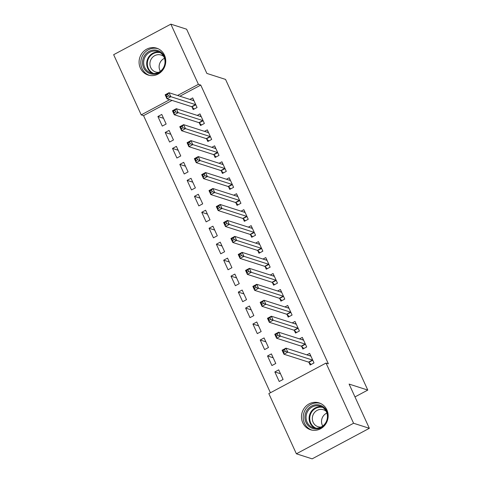 <?xml version="1.0" encoding="UTF-8"?>
<svg xmlns="http://www.w3.org/2000/svg" width="483" height="483" viewBox="0 0 483 483"><rect width="100%" height="100%" fill="white"/><g stroke="black" fill="none" stroke-linecap="round" stroke-linejoin="round"><path stroke-width="0.72" d="M164.474 55.171A14.092 13.258 107.8 0 1 162.366 70.572A14.092 13.258 107.8 0 1 148.112 75.034A14.092 13.258 107.8 0 1 140.354 68.049A14.092 13.258 107.8 0 1 142.467 52.653A14.092 13.258 107.8 0 1 156.715 48.191A14.092 13.258 107.8 0 1 164.474 55.171M326.876 409.898A14.092 13.258 107.8 0 1 324.769 425.294A14.092 13.258 107.8 0 1 310.515 429.755A14.092 13.258 107.8 0 1 302.763 422.77A14.092 13.258 107.8 0 1 304.87 407.374A14.092 13.258 107.8 0 1 319.124 402.913A14.092 13.258 107.8 0 1 326.876 409.898M172.045 100.41L143.548 115.624L270.426 392.757M143.548 115.624L141.211 114.876L113.656 54.694L170.855 24.15L198.41 84.332L177.557 95.471M170.855 24.15L186.619 29.203L206.869 73.422L225.555 79.417L367.786 390.077L349.1 384.088L369.344 428.306L312.145 458.85L296.381 453.797L268.826 393.609L326.025 363.065L353.58 423.253L296.381 453.797M354.975 396.917L367.786 390.077M169.593 142.05L173.457 139.985L169.068 130.404L165.204 132.469L169.593 142.05M199.328 122.954L200.511 125.538L204.375 123.473L199.986 113.897L197.197 115.389M184.21 173.977L188.074 171.912L183.691 162.336L179.821 164.401L184.21 173.977M213.945 154.886L215.128 157.47L218.992 155.405L214.609 145.824L211.82 147.315M198.827 205.903L202.691 203.844L198.308 194.263L194.444 196.327L198.827 205.903M228.562 186.812L229.745 189.396L233.609 187.332L229.226 177.756L226.436 179.241M213.444 237.835L217.308 235.77L212.925 226.189L209.061 228.254L213.444 237.835M243.178 218.739L244.362 221.323L248.226 219.258L243.843 209.682L241.053 211.174M228.061 269.762L231.925 267.697L227.541 258.121L223.677 260.186L228.061 269.762M257.795 250.665L258.979 253.249L262.843 251.19L258.459 241.609L255.67 243.1M242.683 301.688L246.547 299.629L242.158 290.048L238.294 292.112L242.683 301.688M272.418 282.597L273.601 285.181L277.465 283.116L273.076 273.535L270.287 275.026M257.3 333.62L261.164 331.555L256.775 321.974L252.911 324.039L257.3 333.62M287.035 314.524L288.218 317.108L292.082 315.043L287.693 305.467L284.904 306.959M271.917 365.546L275.781 363.482L271.398 353.906L267.534 355.965L271.917 365.546M301.652 346.45L302.835 349.034L306.699 346.975L302.316 337.394L299.526 338.885M326.025 363.065L328.362 363.814L200.747 85.08L179.893 96.22M308.963 362.419L310.14 365.003L314.01 362.938L309.621 353.357L306.832 354.848M279.222 381.51L283.092 379.445L278.703 369.869L274.839 371.934L279.222 381.51M294.34 330.487L295.524 333.071L299.388 331.006L295.004 321.43L292.215 322.922M264.606 349.583L268.47 347.519L264.086 337.937L260.222 340.002L264.606 349.583M279.723 298.56L280.907 301.144L284.771 299.08L280.388 289.504L277.598 290.989M249.989 317.651L253.853 315.592L249.47 306.011L245.606 308.076L249.989 317.651M265.107 266.634L266.29 269.218L270.154 267.153L265.771 257.572L262.981 259.063M235.372 285.725L239.236 283.66L234.853 274.084L230.989 276.149L235.372 285.725M250.49 234.702L251.673 237.286L255.537 235.227L251.154 225.646L248.365 227.137M220.755 253.798L224.619 251.734L220.236 242.158L216.366 244.217L220.755 253.798M235.873 202.775L237.056 205.36L240.92 203.295L236.531 193.719L233.742 195.204M206.138 221.872L210.002 219.807L205.613 210.226L201.749 212.291L206.138 221.872M221.25 170.849L222.434 173.433L226.304 171.368L221.914 161.787L219.125 163.278M191.516 189.94L195.386 187.875L190.996 178.299L187.132 180.364L191.516 189.94M206.633 138.917L207.817 141.501L211.681 139.442L207.298 129.861L204.508 131.352M176.899 158.013L180.763 155.949L176.38 146.373L172.516 148.432L176.899 158.013M192.017 106.991L193.2 109.575L197.064 107.51L192.681 97.934L189.891 99.42M162.282 126.087L166.146 124.022L161.763 114.441L157.899 116.506L162.282 126.087M169.708 99.661L141.211 114.876M369.344 428.306L353.58 423.253M200.747 85.08L198.41 84.332M280.478 373.739L274.839 371.934M273.167 357.776L267.534 355.965M265.861 341.813L260.222 340.002M258.55 325.844L252.911 324.039M251.238 309.881L245.606 308.076M243.933 293.918L238.294 292.112M236.622 277.954L230.989 276.149M229.316 261.991L223.677 260.186M222.005 246.028L216.366 244.217M214.694 230.065L209.061 228.254M207.388 214.096L201.749 212.291M200.077 198.133L194.444 196.327M192.771 182.169L187.132 180.364M185.46 166.206L179.821 164.401M178.155 150.243L172.516 148.432M170.843 134.28L165.204 132.469M163.532 118.311L157.899 116.506M309.621 355.742L310.497 355.271M311.137 364.472L308.83 362.292A1.805 0.441 61.9 0 0 308.559 362.111L283.919 354.208L282.09 350.217L285.954 348.152L310.599 356.056A1.805 0.441 61.9 0 0 310.72 356.049A1.805 0.441 61.9 0 0 310.762 356.007L310.804 355.941M284.584 349.728L285.954 348.152L287.783 352.143L283.919 354.208L283.769 352.149L285.314 351.322L284.584 349.728L283.038 350.555L283.769 352.149M312.827 360.354L312.694 360.233A1.805 0.441 61.9 0 0 312.423 360.046L285.314 351.322M282.09 350.217L283.038 350.555M302.31 339.778L303.191 339.308M303.825 348.509L301.525 346.329A1.805 0.441 61.9 0 0 301.253 346.148L276.608 338.245L274.779 334.254L278.649 332.189L303.288 340.092A1.805 0.441 61.9 0 0 303.409 340.086A1.805 0.441 61.9 0 0 303.457 340.044L303.499 339.978M277.278 333.765L278.649 332.189L280.472 336.18L276.608 338.245L276.463 336.186L278.009 335.359L277.278 333.765L275.733 334.592L276.463 336.186M305.516 344.391L305.389 344.264A1.805 0.441 61.9 0 0 305.117 344.083L278.009 335.359M274.779 334.254L275.733 334.592M294.998 323.815L295.88 323.344M296.52 332.546L294.213 330.366A1.805 0.441 61.9 0 0 293.942 330.179L269.303 322.282L267.473 318.291L271.337 316.226L295.982 324.129A1.805 0.441 61.9 0 0 296.103 324.123A1.805 0.441 61.9 0 0 296.145 324.081L296.188 324.015M269.967 317.802L271.337 316.226L273.167 320.217L269.303 322.282L269.152 320.223L270.697 319.396L269.967 317.802L268.421 318.623L269.152 320.223M298.204 328.422L298.077 328.301A1.805 0.441 61.9 0 0 297.806 328.12L270.697 319.396M267.473 318.291L268.421 318.623M317.397 404.742A12.196 11.471 107.8 0 1 327.957 417.421A12.196 11.471 107.8 0 1 315.508 428.976A12.196 11.471 107.8 0 1 304.948 416.298A12.196 11.471 107.8 0 1 317.397 404.742M315.87 428.173A11.296 10.626 -72.2 0 0 327.208 418.846A11.296 10.626 -72.2 0 0 320.193 406.197A11.296 10.626 -72.2 0 0 317.621 405.732A11.296 10.626 -72.2 0 0 306.282 415.054A11.296 10.626 -72.2 0 0 313.298 427.709A11.296 10.626 -72.2 0 0 315.87 428.173M321.086 427.05A8.893 8.362 107.8 0 1 320.042 427.063A8.893 8.362 107.8 0 1 318.019 426.7A8.893 8.362 107.8 0 1 312.495 416.738A8.893 8.362 107.8 0 1 321.424 409.397A8.893 8.362 107.8 0 1 323.447 409.765A8.893 8.362 107.8 0 1 326.146 411.262M320.531 403.462A14.001 13.174 -72.2 0 0 317.536 402.943A14.001 13.174 -72.2 0 0 303.499 414.402A14.001 13.174 -72.2 0 0 311.988 430.13M322.735 426.024A8.893 8.362 107.8 0 1 326.894 413.056M154.995 50.021A12.196 11.471 107.8 0 1 165.554 62.699A12.196 11.471 107.8 0 1 153.105 74.255A12.196 11.471 107.8 0 1 142.545 61.576A12.196 11.471 107.8 0 1 154.995 50.021M153.467 73.452A11.296 10.626 -72.2 0 0 164.806 64.124A11.296 10.626 -72.2 0 0 157.79 51.476A11.296 10.626 -72.2 0 0 155.218 51.011A11.296 10.626 -72.2 0 0 143.88 60.333A11.296 10.626 -72.2 0 0 150.895 72.981A11.296 10.626 -72.2 0 0 153.467 73.452M158.678 72.323A8.893 8.362 107.8 0 1 157.639 72.341A8.893 8.362 107.8 0 1 155.617 71.973A8.893 8.362 107.8 0 1 150.092 62.017A8.893 8.362 107.8 0 1 159.016 54.676A8.893 8.362 107.8 0 1 161.044 55.038A8.893 8.362 107.8 0 1 163.743 56.535M158.128 48.741A14.001 13.174 -72.2 0 0 155.134 48.222A14.001 13.174 -72.2 0 0 141.096 59.681A14.001 13.174 -72.2 0 0 149.579 75.408M160.332 71.303A8.893 8.362 107.8 0 1 164.492 58.328M287.693 307.846L288.574 307.381M289.208 316.576L286.902 314.403A1.805 0.441 61.9 0 0 286.636 314.216L261.991 306.319L260.162 302.328L264.026 300.263L288.671 308.16A1.805 0.441 61.9 0 0 288.792 308.16A1.805 0.441 61.9 0 0 288.834 308.118L288.876 308.051M262.655 301.833L264.026 300.263L265.855 304.254L261.991 306.319L261.84 304.26L263.386 303.433L262.655 301.833L261.11 302.66L261.84 304.26M290.899 312.459L290.772 312.338A1.805 0.441 61.9 0 0 290.5 312.151L263.386 303.433M260.162 302.328L261.11 302.66M280.382 291.883L281.263 291.412M281.897 300.613L279.597 298.44A1.805 0.441 61.9 0 0 279.325 298.252L254.68 290.355L252.857 286.365L256.721 284.3L281.36 292.197A1.805 0.441 61.9 0 0 281.48 292.197A1.805 0.441 61.9 0 0 281.529 292.155L281.571 292.088M255.35 285.87L256.721 284.3L258.544 288.291L254.68 290.355L254.535 288.291L256.081 287.47L255.35 285.87L253.804 286.697L254.535 288.291M283.587 296.496L283.461 296.375A1.805 0.441 61.9 0 0 283.189 296.188L256.081 287.47M252.857 286.365L253.804 286.697M273.076 275.92L273.952 275.449M274.592 284.65L272.285 282.477A1.805 0.441 61.9 0 0 272.014 282.289L247.374 274.386L245.545 270.395L249.409 268.337L274.054 276.234A1.805 0.441 61.9 0 0 274.175 276.234A1.805 0.441 61.9 0 0 274.217 276.191L274.259 276.119M248.039 269.906L249.409 268.337L251.238 272.327L247.374 274.386L247.224 272.327L248.769 271.506L248.039 269.906L246.493 270.734L247.224 272.327M276.282 280.532L276.149 280.412A1.805 0.441 61.9 0 0 275.884 280.225L248.769 271.506M245.545 270.395L246.493 270.734M265.765 259.957L266.646 259.486M267.28 268.687L264.98 266.507A1.805 0.441 61.9 0 0 264.708 266.326L240.063 258.423L238.24 254.432L242.104 252.368L266.743 260.271A1.805 0.441 61.9 0 0 266.864 260.271A1.805 0.441 61.9 0 0 266.912 260.222L266.954 260.156M240.733 253.943L242.104 252.368L243.927 256.364L240.063 258.423L239.918 256.364L241.464 255.537L240.733 253.943L239.188 254.77L239.918 256.364M268.971 264.569L268.844 264.449A1.805 0.441 61.9 0 0 268.572 264.261L241.464 255.537M238.24 254.432L239.188 254.77M258.459 243.993L259.335 243.523M259.975 252.724L257.668 250.544A1.805 0.441 61.9 0 0 257.397 250.363L232.758 242.46L230.928 238.469L234.792 236.404L259.437 244.307A1.805 0.441 61.9 0 0 259.558 244.301A1.805 0.441 61.9 0 0 259.6 244.259L259.643 244.193M233.422 237.98L234.792 236.404L236.622 240.395L232.758 242.46L232.607 240.401L234.152 239.574L233.422 237.98L231.876 238.807L232.607 240.401M261.665 248.606L261.532 248.485A1.805 0.441 61.9 0 0 261.261 248.298L234.152 239.574M230.928 238.469L231.876 238.807M251.148 228.03L252.029 227.559M252.663 236.761L250.357 234.581A1.805 0.441 61.9 0 0 250.091 234.394L225.446 226.497L223.617 222.506L227.481 220.441L252.126 228.344A1.805 0.441 61.9 0 0 252.247 228.338A1.805 0.441 61.9 0 0 252.289 228.296L252.331 228.23M226.11 222.017L227.481 220.441L229.31 224.432L225.446 226.497L225.295 224.438L226.847 223.611L226.11 222.017L224.565 222.838L225.295 224.438M254.354 232.643L254.227 232.516A1.805 0.441 61.9 0 0 253.955 232.335L226.847 223.611M223.617 222.506L224.565 222.838M243.837 212.061L244.718 211.596M245.352 220.791L243.052 218.618A1.805 0.441 61.9 0 0 242.78 218.431L218.135 210.534L216.312 206.543L220.176 204.478L244.815 212.375A1.805 0.441 61.9 0 0 244.935 212.375A1.805 0.441 61.9 0 0 244.984 212.333L245.026 212.266M218.805 206.054L220.176 204.478L222.005 208.469L218.135 210.534L217.99 208.475L219.536 207.648L218.805 206.054L217.259 206.875L217.99 208.475M247.042 216.674L246.916 216.553A1.805 0.441 61.9 0 0 246.644 216.366L219.536 207.648M216.312 206.543L217.259 206.875M236.531 196.098L237.407 195.633M238.047 204.828L235.74 202.655A1.805 0.441 61.9 0 0 235.469 202.468L210.829 194.571L209 190.58L212.864 188.515L237.509 196.412A1.805 0.441 61.9 0 0 237.63 196.412A1.805 0.441 61.9 0 0 237.672 196.37L237.714 196.303M211.494 190.085L212.864 188.515L214.694 192.506L210.829 194.571L210.679 192.512L212.224 191.685L211.494 190.085L209.948 190.912L210.679 192.512M239.737 200.711L239.604 200.59A1.805 0.441 61.9 0 0 239.339 200.403L212.224 191.685M209 190.58L209.948 190.912M229.22 180.135L230.101 179.664M230.735 188.865L228.435 186.692A1.805 0.441 61.9 0 0 228.163 186.504L203.518 178.607L201.695 174.611L205.559 172.552L230.198 180.449A1.805 0.441 61.9 0 0 230.319 180.449A1.805 0.441 61.9 0 0 230.367 180.407L230.409 180.34M204.188 174.121L205.559 172.552L207.382 176.543L203.518 178.607L203.373 176.543L204.919 175.721L204.188 174.121L202.643 174.949L203.373 176.543M232.426 184.748L232.299 184.627A1.805 0.441 61.9 0 0 232.027 184.44L204.919 175.721M201.695 174.611L202.643 174.949M221.914 164.172L222.79 163.701M223.43 172.902L221.123 170.728A1.805 0.441 61.9 0 0 220.852 170.541L196.213 162.638L194.383 158.647L198.247 156.589L222.892 164.486A1.805 0.441 61.9 0 0 223.013 164.486A1.805 0.441 61.9 0 0 223.055 164.437L223.098 164.371M196.877 158.158L198.247 156.589L200.077 160.579L196.213 162.638L196.062 160.579L197.607 159.752L196.877 158.158L195.331 158.985L196.062 160.579M225.12 168.784L224.987 168.664A1.805 0.441 61.9 0 0 224.716 168.476L197.607 159.752M194.383 158.647L195.331 158.985M214.603 148.209L215.484 147.738M216.118 156.939L213.818 154.759A1.805 0.441 61.9 0 0 213.546 154.578L188.901 146.675L187.072 142.684L190.942 140.619L215.581 148.523A1.805 0.441 61.9 0 0 215.702 148.516A1.805 0.441 61.9 0 0 215.744 148.474L215.792 148.408M189.571 142.195L190.942 140.619L192.765 144.61L188.901 146.675L188.756 144.616L190.302 143.789L189.571 142.195L188.02 143.022L188.756 144.616M217.809 152.821L217.682 152.7A1.805 0.441 61.9 0 0 217.41 152.513L190.302 143.789M187.072 142.684L188.02 143.022M207.292 132.245L208.173 131.774M208.807 140.976L206.507 138.796A1.805 0.441 61.9 0 0 206.235 138.615L181.59 130.712L179.767 126.721L183.631 124.656L208.276 132.559A1.805 0.441 61.9 0 0 208.39 132.553A1.805 0.441 61.9 0 0 208.439 132.511L208.481 132.445M182.26 126.232L183.631 124.656L185.46 128.647L181.59 130.712L181.445 128.653L182.991 127.826L182.26 126.232L180.714 127.053L181.445 128.653M210.497 136.858L210.371 136.731A1.805 0.441 61.9 0 0 210.099 136.55L182.991 127.826M179.767 126.721L180.714 127.053M199.986 116.282L200.862 115.811M201.502 125.012L199.195 122.833A1.805 0.441 61.9 0 0 198.924 122.646L174.285 114.749L172.455 110.758L176.319 108.693L200.964 116.596A1.805 0.441 61.9 0 0 201.085 116.59A1.805 0.441 61.9 0 0 201.127 116.548L201.169 116.481M174.949 110.269L176.319 108.693L178.149 112.684L174.285 114.749L174.134 112.69L175.679 111.863L174.949 110.269L173.403 111.09L174.134 112.69M203.192 120.889L203.059 120.768A1.805 0.441 61.9 0 0 202.794 120.587L175.679 111.863M172.455 110.758L173.403 111.09M192.675 100.313L193.556 99.848M194.19 109.043L191.89 106.87A1.805 0.441 61.9 0 0 191.618 106.683L166.973 98.786L165.15 94.795L169.014 92.73L193.653 100.627A1.805 0.441 61.9 0 0 193.774 100.627A1.805 0.441 61.9 0 0 193.822 100.585L193.864 100.518M167.643 94.3L169.014 92.73L170.837 96.721L166.973 98.786L166.828 96.727L168.374 95.9L167.643 94.3L166.098 95.127L166.828 96.727M195.881 104.926L195.754 104.805A1.805 0.441 61.9 0 0 195.482 104.618L168.374 95.9M165.15 94.795L166.098 95.127M312.694 360.233L308.83 362.292M312.423 360.046L308.559 362.111M305.389 344.264L301.525 346.329M305.117 344.083L301.253 346.148M298.077 328.301L294.213 330.366M297.806 328.12L293.942 330.179M314.862 428.071A11.296 10.626 107.8 0 1 309.518 415.199A11.296 10.626 107.8 0 1 320.664 406.704A11.296 10.626 107.8 0 1 321.678 406.807M322.729 407.429A10.922 10.276 -72.2 0 0 320.923 407.169A10.922 10.276 -72.2 0 0 310.038 415.815A10.922 10.276 -72.2 0 0 316.075 428.18M152.453 73.35A11.296 10.626 107.8 0 1 147.116 60.478A11.296 10.626 107.8 0 1 158.261 51.983A11.296 10.626 107.8 0 1 159.269 52.086M160.326 52.707A10.922 10.276 -72.2 0 0 158.521 52.448A10.922 10.276 -72.2 0 0 147.629 61.093A10.922 10.276 -72.2 0 0 153.672 73.458M290.772 312.338L286.902 314.403M290.5 312.151L286.636 314.216M283.461 296.375L279.597 298.44M283.189 296.188L279.325 298.252M276.149 280.412L272.285 282.477M275.884 280.225L272.014 282.289M268.844 264.449L264.98 266.507M268.572 264.261L264.708 266.326M261.532 248.485L257.668 250.544M261.261 248.298L257.397 250.363M254.227 232.516L250.357 234.581M253.955 232.335L250.091 234.394M246.916 216.553L243.052 218.618M246.644 216.366L242.78 218.431M239.604 200.59L235.74 202.655M239.339 200.403L235.469 202.468M232.299 184.627L228.435 186.692M232.027 184.44L228.163 186.504M224.987 168.664L221.123 170.728M224.716 168.476L220.852 170.541M217.682 152.7L213.818 154.759M217.41 152.513L213.546 154.578M210.371 136.731L206.507 138.796M210.099 136.55L206.235 138.615M203.059 120.768L199.195 122.833M202.794 120.587L198.924 122.646M195.754 104.805L191.89 106.87M195.482 104.618L191.618 106.683"/></g></svg>
